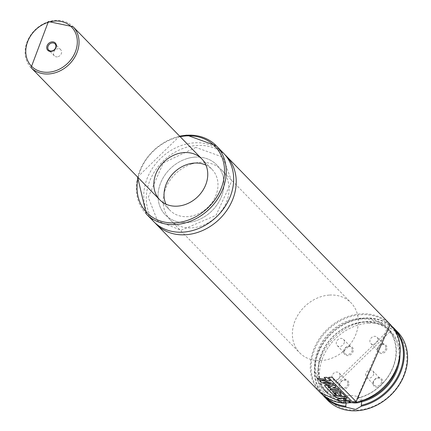 <?xml version="1.0" encoding="UTF-8"?>
<svg xmlns="http://www.w3.org/2000/svg" width="431" height="431" viewBox="0 0 431 431"><rect width="100%" height="100%" fill="white"/><g stroke="black" fill="none" stroke-linecap="round" stroke-linejoin="round"><path stroke-width="0.32" stroke-dasharray="2.15 1.62" d="M329.548 295.068A35.838 29.647 135.8 0 1 351.028 302.81A35.838 29.647 135.8 0 1 346.034 349.056A35.838 29.647 135.8 0 1 299.674 352.817A35.838 29.647 135.8 0 1 296.576 317.442A35.838 29.647 135.8 0 1 329.548 295.068M195.2 157.11A35.838 29.647 135.8 0 1 216.68 164.852A35.838 29.647 135.8 0 1 211.691 211.098A35.838 29.647 135.8 0 1 165.332 214.859A35.838 29.647 135.8 0 1 162.234 179.485A35.838 29.647 135.8 0 1 195.2 157.11M205.926 165.105A29.324 24.255 135.8 0 1 212.014 169.399A29.324 24.255 135.8 0 1 207.931 207.236A29.324 24.255 135.8 0 1 169.997 210.312A29.324 24.255 135.8 0 1 165.87 204.111M153.695 221.588A48.87 40.428 135.8 0 1 149.471 173.354A48.87 40.428 135.8 0 1 194.429 142.839A48.87 40.428 135.8 0 1 223.721 153.398M155.009 222.865A48.87 40.428 135.8 0 1 152.531 175.018A48.87 40.428 135.8 0 1 196.983 145.462A48.87 40.428 135.8 0 1 224.96 154.745M356.108 402.274L356.728 398.476L357.525 398.028L361.765 400.889M346.185 402.764L343.706 399.268L343.863 398.864L343.739 403.13M356.728 398.476A44.441 36.764 135.8 0 0 392.329 334.564A44.441 36.764 135.8 0 0 324.322 338.712A44.441 36.764 135.8 0 0 343.976 399.251L343.863 398.864A43.79 36.226 135.8 0 1 324.376 389.576A43.79 36.226 135.8 0 1 330.475 333.077A43.79 36.226 135.8 0 1 387.119 328.476L357.186 398.028L357.525 398.028A43.79 36.226 135.8 0 0 392.458 368.386A43.79 36.226 135.8 0 0 387.119 328.476L390.179 331.622A43.79 36.226 135.8 0 1 397.576 365.66M327.63 400.205A48.87 40.428 135.8 0 1 323.406 351.965A48.87 40.428 135.8 0 1 368.36 321.456A48.87 40.428 135.8 0 1 397.651 332.01M368.72 323.169A47.566 39.35 135.8 0 1 397.958 386.068A47.566 39.35 135.8 0 1 322.781 390.658A47.566 39.35 135.8 0 1 368.72 323.169M348.965 384.204A5.247 4.337 135.8 0 1 341.255 388.794A5.247 4.337 135.8 0 1 342.316 380.492A5.247 4.337 135.8 0 1 348.965 384.204M382.599 382.152A5.247 4.337 135.8 0 1 374.889 386.742A5.247 4.337 135.8 0 1 375.951 378.44A5.247 4.337 135.8 0 1 382.599 382.152M386.914 348.474A5.247 4.337 135.8 0 1 379.205 353.064A5.247 4.337 135.8 0 1 380.266 344.762A5.247 4.337 135.8 0 1 386.914 348.474M353.28 350.527A5.247 4.337 135.8 0 1 345.565 355.117A5.247 4.337 135.8 0 1 346.632 346.815A5.247 4.337 135.8 0 1 353.28 350.527M344.364 342.176A4.429 3.663 135.8 0 1 341.427 346.055A4.429 3.663 135.8 0 1 337.144 345.517A4.429 3.663 135.8 0 1 337.764 339.8A4.429 3.663 135.8 0 1 343.491 339.332A4.429 3.663 135.8 0 1 344.364 342.176M352.219 350.241A4.429 3.663 135.8 0 1 349.282 354.12A4.429 3.663 135.8 0 1 344.999 353.582A4.429 3.663 135.8 0 1 345.614 347.865A4.429 3.663 135.8 0 1 351.346 347.397A4.429 3.663 135.8 0 1 352.219 350.241M377.998 340.124A4.429 3.663 135.8 0 1 375.062 344.003A4.429 3.663 135.8 0 1 370.779 343.464A4.429 3.663 135.8 0 1 371.398 337.748A4.429 3.663 135.8 0 1 377.13 337.279A4.429 3.663 135.8 0 1 377.998 340.124M385.853 348.189A4.429 3.663 135.8 0 1 382.917 352.068A4.429 3.663 135.8 0 1 378.633 351.529A4.429 3.663 135.8 0 1 379.253 345.813A4.429 3.663 135.8 0 1 384.98 345.344A4.429 3.663 135.8 0 1 385.853 348.189M373.682 373.806A4.429 3.663 135.8 0 1 370.746 377.68A4.429 3.663 135.8 0 1 366.463 377.147A4.429 3.663 135.8 0 1 367.083 371.425A4.429 3.663 135.8 0 1 372.815 370.962A4.429 3.663 135.8 0 1 373.682 373.806M381.537 381.871A4.429 3.663 135.8 0 1 378.601 385.745A4.429 3.663 135.8 0 1 374.318 385.212A4.429 3.663 135.8 0 1 374.938 379.49A4.429 3.663 135.8 0 1 380.67 379.027A4.429 3.663 135.8 0 1 381.537 381.871M340.048 375.859A4.429 3.663 135.8 0 1 337.112 379.733A4.429 3.663 135.8 0 1 332.829 379.199A4.429 3.663 135.8 0 1 333.449 373.478A4.429 3.663 135.8 0 1 339.181 373.014A4.429 3.663 135.8 0 1 340.048 375.859M347.903 383.924A4.429 3.663 135.8 0 1 344.967 387.798A4.429 3.663 135.8 0 1 340.684 387.264A4.429 3.663 135.8 0 1 341.304 381.543A4.429 3.663 135.8 0 1 347.03 381.079A4.429 3.663 135.8 0 1 347.903 383.924M361.771 400.927A9.121 3.55 -172.7 0 0 361.954 400.388A9.121 3.55 -172.7 0 0 353.361 395.706A9.121 3.55 -172.7 0 0 343.857 398.072A9.121 3.55 -172.7 0 0 349.148 402.075M343.577 399.796L349.331 400.124L350.613 401.444L338.761 400.108L337.408 398.723L341.427 398.643L335.539 396.8L334.144 395.367L345.969 396.692L347.305 398.066L341.858 397.781L345.306 398.556L346.185 399.456L343.534 400.038M330.782 387.668L328.497 387.34L327.883 386.65L329.133 386.623L330.733 387.905M325.233 386.208L324.618 385.212L326.251 384.964L331.067 386.224L334.472 384.878L336.083 386.532L333.206 387.641L337.629 388.11L338.976 389.489L329.93 388.724L331.094 389.92L340.161 390.696L341.514 392.086L332.446 391.31L335.366 394.306L336.665 394.516L334.785 392.587L337.608 392.932L339.472 394.844L341.546 395.006L339.531 392.937L342.413 393.007L345.781 396.466L333.923 395.141L325.157 386.445M330.561 383.8L330.523 383.374L328.034 383.816L323.406 382.297L326.208 382.006L330.491 383.612M320.853 381.898L320.201 380.762L323.95 380.481L333.384 383.552L333.599 384.161L328.029 385.05L320.777 382.13M318.498 379.323L317.146 377.933L326.148 379.194L324.139 377.136L327.016 377.211L330.378 380.659L318.423 379.555M352.116 401.493L328.481 377.222L332.064 376.942L355.688 401.202L352.105 401.724M187.582 164.34A29.324 24.255 135.8 0 1 212.014 169.399A29.324 24.255 135.8 0 1 207.931 207.236A29.324 24.255 135.8 0 1 169.997 210.312A29.324 24.255 135.8 0 1 165.983 184.673A29.324 24.255 135.8 0 1 187.582 164.34M186.822 158.673A35.838 29.647 135.8 0 1 216.68 164.852A35.838 29.647 135.8 0 1 211.691 211.098A35.838 29.647 135.8 0 1 165.332 214.859A35.838 29.647 135.8 0 1 160.418 183.525A35.838 29.647 135.8 0 1 186.822 158.673M191.93 163.915A35.838 29.647 135.8 0 1 221.787 170.1A35.838 29.647 135.8 0 1 216.798 216.34A35.838 29.647 135.8 0 1 170.439 220.106A35.838 29.647 135.8 0 1 165.531 188.767A35.838 29.647 135.8 0 1 191.93 163.915M58.072 56.671A4.429 3.663 -44.2 0 0 61.337 53.595A4.429 3.663 -44.2 0 0 60.728 49.721A4.429 3.663 -44.2 0 0 54.996 50.19A4.429 3.663 -44.2 0 0 54.381 55.906A4.429 3.663 -44.2 0 0 58.072 56.671M138.168 177.626A47.566 39.35 135.8 0 1 180.18 136.708M146.287 213.986A48.87 40.428 135.8 0 1 142.063 165.746A48.87 40.428 135.8 0 1 187.022 135.237M320.222 392.598A48.87 40.428 135.8 0 1 315.998 344.358A48.87 40.428 135.8 0 1 360.957 313.849A48.87 40.428 135.8 0 1 390.249 324.408M343.529 402.748A48.218 39.889 135.8 0 1 321.553 337.171A48.218 39.889 135.8 0 1 395.539 332.651A48.218 39.889 135.8 0 1 356.281 401.967M345.813 401.864A43.79 36.226 135.8 0 1 327.441 392.722A43.79 36.226 135.8 0 1 333.54 336.223A43.79 36.226 135.8 0 1 390.179 331.622L327.441 392.722L324.376 389.576L343.916 398.826M345.069 402.592A44.441 36.764 135.8 0 1 319.333 360.44A44.441 36.764 135.8 0 1 364.195 321.833A44.441 36.764 135.8 0 1 399.946 355.37M325.389 396.935A48.218 39.889 135.8 0 1 331.234 333.858A48.218 39.889 135.8 0 1 394.446 329.688M324.311 396.795A48.87 40.428 135.8 0 1 320.088 348.555A48.87 40.428 135.8 0 1 365.041 318.046A48.87 40.428 135.8 0 1 392.199 326.596L322.356 394.607M31.054 67.635A29.324 24.255 135.8 0 1 27.04 41.996A29.324 24.255 135.8 0 1 48.638 21.658A29.324 24.255 135.8 0 1 73.071 26.717M170.439 220.106L299.674 352.817M221.787 170.1L351.028 302.81M159.782 199.822L169.997 210.312L159.782 199.822M201.794 158.91L212.014 169.399L201.794 158.91M137.597 177.044L179.614 136.126M195.9 147.402L163.214 163.01L148.28 197.296L157.53 220.861L181.101 230.283L216.023 215.333L231.679 181.16L222.827 157.153L195.9 147.402M337.144 345.517L344.999 353.582M343.491 339.332L351.346 347.397M370.779 343.464L378.633 351.529M377.13 337.279L384.98 345.344M366.463 377.147L374.318 385.212M372.815 370.962L380.67 379.027M332.829 379.199L340.684 387.264M339.181 373.014L347.03 381.079M343.857 398.072L343.706 399.268M361.954 400.388L361.2 406.304M60.728 49.721L55.044 43.887M54.381 55.906L48.698 50.071"/><path stroke-width="0.65" d="M165.87 204.111A29.324 24.255 135.8 0 1 194.44 163.063A29.324 24.255 135.8 0 1 205.926 165.105M184.22 152.574A29.324 24.255 135.8 0 1 201.794 158.91A29.324 24.255 135.8 0 1 197.71 196.741A29.324 24.255 135.8 0 1 159.782 199.822A29.324 24.255 135.8 0 1 157.245 170.881A29.324 24.255 135.8 0 1 184.22 152.574M187.022 135.237A48.87 40.428 135.8 0 1 216.314 145.797L223.721 153.398A48.87 40.428 135.8 0 1 216.912 216.459A48.87 40.428 135.8 0 1 153.695 221.588L146.287 213.986L137.597 177.044M224.96 154.745A48.87 40.428 135.8 0 1 226.275 156.022A48.87 40.428 135.8 0 1 219.465 219.083A48.87 40.428 135.8 0 1 156.248 224.212A48.87 40.428 135.8 0 1 155.009 222.865M343.529 402.748L343.739 403.13L355.796 402.414L390.249 324.408A48.87 40.428 135.8 0 1 395.825 369.836A48.87 40.428 135.8 0 1 355.392 402.419L356.281 401.967M397.576 365.66A43.79 36.226 135.8 0 1 361.765 400.889L361.2 406.304L355.645 409.45L346.163 407.171L345.737 406.277L346.185 402.764A44.441 36.764 135.8 0 1 345.069 402.592M361.205 406.255A48.87 40.428 135.8 0 0 400.275 373.198A48.87 40.428 135.8 0 0 394.333 328.605L392.199 326.596A48.87 40.428 135.8 0 1 394.333 328.605L397.651 332.01A48.87 40.428 135.8 0 1 390.847 395.071A48.87 40.428 135.8 0 1 327.63 400.205L322.356 394.607M349.148 402.075A9.121 3.55 -172.7 0 0 356.485 402.899A9.121 3.55 -172.7 0 0 361.771 400.927M346.158 399.693L343.534 400.038L349.309 400.361L350.597 401.681L338.691 400.345L337.338 398.961L341.379 398.88L335.463 397.037L334.068 395.604L345.948 396.929L347.289 398.303L341.81 398.018L345.279 398.794L346.185 399.456M328.497 387.34L327.765 386.742M327.883 386.65L329.079 386.86L330.733 387.905L328.433 387.577M325.157 386.445L324.543 385.449L326.186 385.201L331.024 386.462L334.456 385.115L336.067 386.769L333.168 387.878L337.613 388.347L338.96 389.726L329.866 388.961L331.035 390.157L340.145 390.933L341.497 392.323L332.387 391.547L335.307 394.543L336.611 394.753L334.731 392.824L337.565 393.169L339.429 395.087L341.514 395.243L339.499 393.174L342.397 393.244L345.759 396.703L333.847 395.378L325.157 386.445M323.406 382.297L326.165 382.243L330.561 383.8M330.491 383.612L327.991 384.053L323.158 382.211M327.975 385.287L320.777 382.13L320.131 380.999L323.897 380.718L333.368 383.789L333.583 384.398L327.975 385.287M330.356 380.896L318.423 379.555L317.071 378.17L326.116 379.436L324.112 377.373L327 377.448L330.378 380.659M355.699 401.439L352.105 401.724L328.47 377.459L332.069 377.173L355.688 401.202M52.162 51.214A5.247 4.337 -44.2 0 0 55.389 43.078A5.247 4.337 -44.2 0 0 47.098 45.659A5.247 4.337 -44.2 0 0 52.162 51.214M52.388 50.836A4.429 3.663 -44.2 0 0 55.653 47.76A4.429 3.663 -44.2 0 0 55.044 43.887A4.429 3.663 -44.2 0 0 49.312 44.355A4.429 3.663 -44.2 0 0 48.698 50.071A4.429 3.663 -44.2 0 0 52.388 50.836M180.18 136.708A47.566 39.35 135.8 0 1 186.359 135.9A47.566 39.35 135.8 0 1 223.98 178.175A47.566 39.35 135.8 0 1 172.319 222.908A47.566 39.35 135.8 0 1 138.168 177.626M179.614 136.126L186.79 135.124L216.314 145.797A48.87 40.428 135.8 0 1 209.504 208.852A48.87 40.428 135.8 0 1 146.287 213.986M343.739 403.13A48.87 40.428 135.8 0 1 320.222 392.598L343.626 403.168M399.946 355.37A44.441 36.764 135.8 0 1 361.738 401.811M345.737 406.277A48.218 39.889 135.8 0 1 325.389 396.935M394.446 329.688A48.218 39.889 135.8 0 1 399.262 373.278A48.218 39.889 135.8 0 1 361.286 405.329M346.163 407.171A48.87 40.428 135.8 0 1 324.311 396.795M48.277 22.272A28.02 23.177 135.8 0 1 75.328 51.946A28.02 23.177 135.8 0 1 31.043 65.738A28.02 23.177 135.8 0 1 48.277 22.272M73.071 26.717A29.324 24.255 135.8 0 1 68.987 64.553A29.324 24.255 135.8 0 1 31.054 67.635L48.401 21.55L73.071 26.717L201.794 158.91M156.248 224.212L320.222 392.598M226.275 156.022L390.249 324.408M31.054 67.635L159.782 199.822"/></g></svg>
